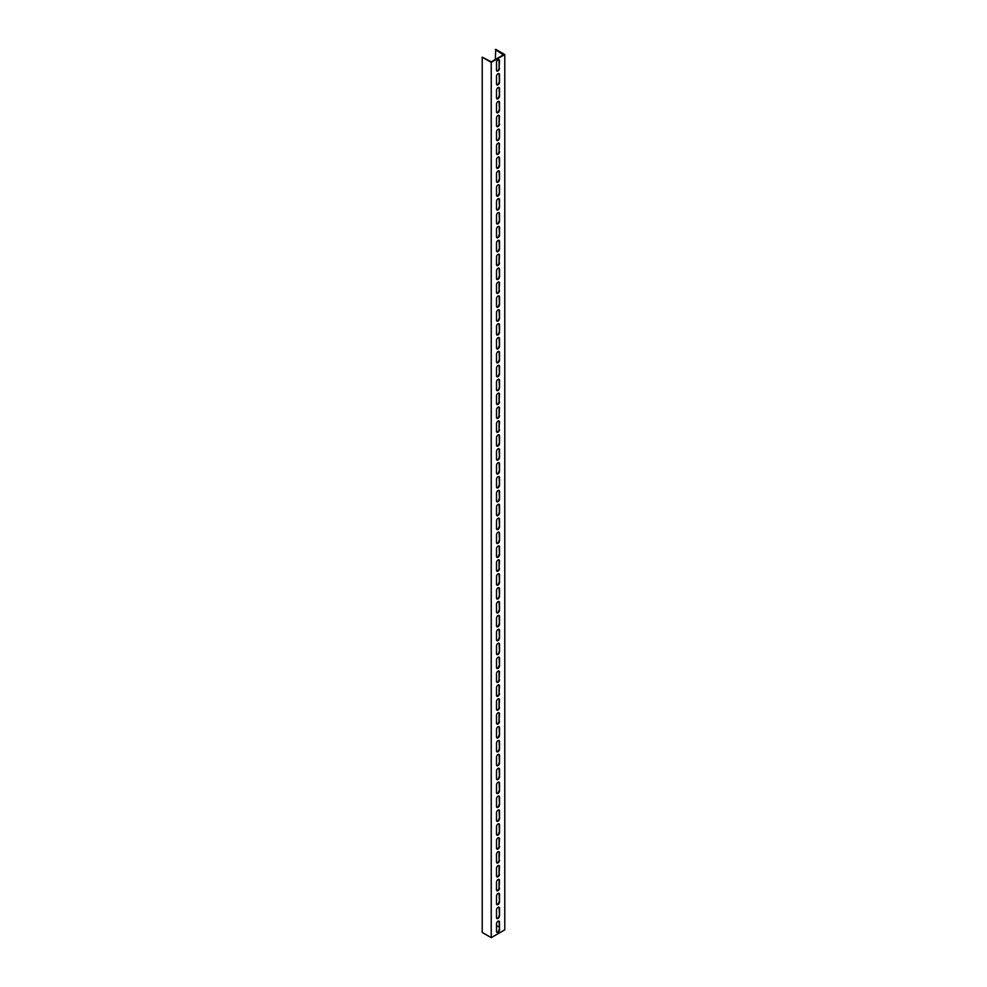 <?xml version="1.0" encoding="UTF-8"?>
<svg xmlns="http://www.w3.org/2000/svg" width="987" height="987" viewBox="0 0 987 987"><rect width="100%" height="100%" fill="white"/><g stroke="black" fill="none" stroke-linecap="round" stroke-linejoin="round"><path stroke-width="1.48" d="M490.342 61.848L491.242 62.378L491.242 937.65L482.224 932.444L482.224 57.16L490.342 61.848M495.301 59.504L495.758 49.35L504.776 54.556L504.776 929.84L491.242 937.65M504.776 54.556L491.242 62.378M499.521 915.85A2.122 1.234 -60 0 1 498.583 917.996A2.122 1.234 -60 0 1 496.954 918.564A2.122 1.234 -60 0 1 496.51 917.589L496.51 909.952A2.122 1.234 -60 0 1 497.436 907.806A2.122 1.234 -60 0 1 499.077 907.238A2.122 1.234 -60 0 1 499.521 908.213L499.521 915.85L499.064 907.954A2.122 1.234 120 0 0 498.83 907.152M499.521 901.958A2.122 1.234 -60 0 1 498.583 904.104A2.122 1.234 -60 0 1 496.954 904.672A2.122 1.234 -60 0 1 496.51 903.697L496.51 896.06A2.122 1.234 -60 0 1 497.436 893.914A2.122 1.234 -60 0 1 499.077 893.346A2.122 1.234 -60 0 1 499.521 894.321L499.521 901.958L499.064 894.062A2.122 1.234 120 0 0 498.83 893.26M499.521 888.066A2.122 1.234 -60 0 1 498.583 890.212A2.122 1.234 -60 0 1 496.954 890.78A2.122 1.234 -60 0 1 496.51 889.805L496.51 882.168A2.122 1.234 -60 0 1 497.436 880.022A2.122 1.234 -60 0 1 499.077 879.454A2.122 1.234 -60 0 1 499.521 880.429L499.064 887.806L499.064 880.17A2.122 1.234 120 0 0 498.83 879.368M499.521 874.174A2.122 1.234 -60 0 1 498.583 876.32A2.122 1.234 -60 0 1 496.954 876.888A2.122 1.234 -60 0 1 496.51 875.913L496.51 868.276A2.122 1.234 -60 0 1 497.436 866.13A2.122 1.234 -60 0 1 499.077 865.562A2.122 1.234 -60 0 1 499.521 866.537L499.064 873.914L499.064 866.278A2.122 1.234 120 0 0 498.83 865.476M499.521 860.282A2.122 1.234 -60 0 1 498.583 862.428A2.122 1.234 -60 0 1 496.954 862.996A2.122 1.234 -60 0 1 496.51 862.021L496.51 854.372A2.122 1.234 -60 0 1 497.436 852.237A2.122 1.234 -60 0 1 499.077 851.67A2.122 1.234 -60 0 1 499.521 852.645L499.064 860.022L499.064 852.386A2.122 1.234 120 0 0 498.83 851.584M499.521 846.39A2.122 1.234 -60 0 1 498.583 848.524A2.122 1.234 -60 0 1 496.954 849.104A2.122 1.234 -60 0 1 496.51 848.129L496.51 840.48A2.122 1.234 -60 0 1 497.436 838.345A2.122 1.234 -60 0 1 499.077 837.778A2.122 1.234 -60 0 1 499.521 838.753L499.064 846.13L499.064 838.481A2.122 1.234 120 0 0 498.83 837.692M499.521 832.497A2.122 1.234 -60 0 1 498.583 834.632A2.122 1.234 -60 0 1 496.954 835.212A2.122 1.234 -60 0 1 496.51 834.237L496.51 826.588A2.122 1.234 -60 0 1 497.436 824.453A2.122 1.234 -60 0 1 499.077 823.886A2.122 1.234 -60 0 1 499.521 824.848L499.521 832.497L499.064 824.589A2.122 1.234 120 0 0 498.83 823.787M499.521 818.605A2.122 1.234 -60 0 1 498.583 820.74A2.122 1.234 -60 0 1 496.954 821.307A2.122 1.234 -60 0 1 496.51 820.333L496.51 812.696A2.122 1.234 -60 0 1 497.436 810.561A2.122 1.234 -60 0 1 499.077 809.982A2.122 1.234 -60 0 1 499.521 810.956L499.521 818.605L499.064 810.697A2.122 1.234 120 0 0 498.83 809.895M499.521 804.713A2.122 1.234 -60 0 1 498.583 806.848A2.122 1.234 -60 0 1 496.954 807.415A2.122 1.234 -60 0 1 496.51 806.441L496.51 798.804A2.122 1.234 -60 0 1 497.436 796.669A2.122 1.234 -60 0 1 499.077 796.09A2.122 1.234 -60 0 1 499.521 797.064L499.521 804.713L499.064 796.805A2.122 1.234 120 0 0 498.83 796.003M499.521 790.821A2.122 1.234 -60 0 1 498.583 792.956A2.122 1.234 -60 0 1 496.954 793.523A2.122 1.234 -60 0 1 496.51 792.549L496.51 784.912A2.122 1.234 -60 0 1 497.436 782.765A2.122 1.234 -60 0 1 499.077 782.197A2.122 1.234 -60 0 1 499.521 783.172L499.521 790.821L499.064 782.913A2.122 1.234 120 0 0 498.83 782.111M499.521 776.917A2.122 1.234 -60 0 1 498.583 779.064A2.122 1.234 -60 0 1 496.954 779.631A2.122 1.234 -60 0 1 496.51 778.657L496.51 771.02A2.122 1.234 -60 0 1 497.436 768.873A2.122 1.234 -60 0 1 499.077 768.305A2.122 1.234 -60 0 1 499.521 769.28L499.521 776.917L499.064 769.021A2.122 1.234 120 0 0 498.83 768.219M499.521 763.025A2.122 1.234 -60 0 1 498.583 765.172A2.122 1.234 -60 0 1 496.954 765.739A2.122 1.234 -60 0 1 496.51 764.765L496.51 757.128A2.122 1.234 -60 0 1 497.436 754.981A2.122 1.234 -60 0 1 499.077 754.413A2.122 1.234 -60 0 1 499.521 755.388L499.521 763.025L499.064 755.129A2.122 1.234 120 0 0 498.83 754.327M499.521 749.133A2.122 1.234 -60 0 1 498.583 751.28A2.122 1.234 -60 0 1 496.954 751.847A2.122 1.234 -60 0 1 496.51 750.873L496.51 743.236A2.122 1.234 -60 0 1 497.436 741.089A2.122 1.234 -60 0 1 499.077 740.521A2.122 1.234 -60 0 1 499.521 741.496L499.521 749.133L499.064 741.237A2.122 1.234 120 0 0 498.83 740.435M499.521 735.241A2.122 1.234 -60 0 1 498.583 737.388A2.122 1.234 -60 0 1 496.954 737.955A2.122 1.234 -60 0 1 496.51 736.981L496.51 729.344A2.122 1.234 -60 0 1 497.436 727.197A2.122 1.234 -60 0 1 499.077 726.629A2.122 1.234 -60 0 1 499.521 727.604L499.521 735.241L499.064 727.345A2.122 1.234 120 0 0 498.83 726.543M499.521 721.349A2.122 1.234 -60 0 1 498.583 723.496A2.122 1.234 -60 0 1 496.954 724.063A2.122 1.234 -60 0 1 496.51 723.089L496.51 715.439A2.122 1.234 -60 0 1 497.436 713.305A2.122 1.234 -60 0 1 499.077 712.737A2.122 1.234 -60 0 1 499.521 713.712L499.064 721.09L499.064 713.453A2.122 1.234 120 0 0 498.83 712.651M499.521 707.457A2.122 1.234 -60 0 1 498.583 709.591A2.122 1.234 -60 0 1 496.954 710.171A2.122 1.234 -60 0 1 496.51 709.197L496.51 701.547A2.122 1.234 -60 0 1 497.436 699.413A2.122 1.234 -60 0 1 499.077 698.845A2.122 1.234 -60 0 1 499.521 699.82L499.064 707.198L499.064 699.549A2.122 1.234 120 0 0 498.83 698.759M499.521 693.565A2.122 1.234 -60 0 1 498.583 695.699A2.122 1.234 -60 0 1 496.954 696.279A2.122 1.234 -60 0 1 496.51 695.304L496.51 687.655A2.122 1.234 -60 0 1 497.436 685.521A2.122 1.234 -60 0 1 499.077 684.953A2.122 1.234 -60 0 1 499.521 685.916L499.064 693.306L499.064 685.657A2.122 1.234 120 0 0 498.83 684.855M499.521 679.673A2.122 1.234 -60 0 1 498.583 681.807A2.122 1.234 -60 0 1 496.954 682.375A2.122 1.234 -60 0 1 496.51 681.4L496.51 673.763A2.122 1.234 -60 0 1 497.436 671.629A2.122 1.234 -60 0 1 499.077 671.049A2.122 1.234 -60 0 1 499.521 672.024L499.064 679.414L499.064 671.765A2.122 1.234 120 0 0 498.83 670.963M499.521 665.781A2.122 1.234 -60 0 1 498.583 667.915A2.122 1.234 -60 0 1 496.954 668.483A2.122 1.234 -60 0 1 496.51 667.508L496.51 659.871A2.122 1.234 -60 0 1 497.436 657.737A2.122 1.234 -60 0 1 499.077 657.157A2.122 1.234 -60 0 1 499.521 658.132L499.521 665.781L499.064 657.873A2.122 1.234 120 0 0 498.83 657.071M499.521 651.889A2.122 1.234 -60 0 1 498.583 654.023A2.122 1.234 -60 0 1 496.954 654.591A2.122 1.234 -60 0 1 496.51 653.616L496.51 645.979A2.122 1.234 -60 0 1 497.436 643.832A2.122 1.234 -60 0 1 499.077 643.265A2.122 1.234 -60 0 1 499.521 644.24L499.521 651.889L499.064 643.98A2.122 1.234 120 0 0 498.83 643.179M499.521 637.984A2.122 1.234 -60 0 1 498.583 640.131A2.122 1.234 -60 0 1 496.954 640.699A2.122 1.234 -60 0 1 496.51 639.724L496.51 632.087A2.122 1.234 -60 0 1 497.436 629.94A2.122 1.234 -60 0 1 499.077 629.373A2.122 1.234 -60 0 1 499.521 630.348L499.521 637.984L499.064 630.088A2.122 1.234 120 0 0 498.83 629.287M499.521 624.092A2.122 1.234 -60 0 1 498.583 626.239A2.122 1.234 -60 0 1 496.954 626.807A2.122 1.234 -60 0 1 496.51 625.832L496.51 618.195A2.122 1.234 -60 0 1 497.436 616.048A2.122 1.234 -60 0 1 499.077 615.481A2.122 1.234 -60 0 1 499.521 616.456L499.521 624.092L499.064 616.196A2.122 1.234 120 0 0 498.83 615.394M499.521 610.2A2.122 1.234 -60 0 1 498.583 612.347A2.122 1.234 -60 0 1 496.954 612.915A2.122 1.234 -60 0 1 496.51 611.94L496.51 604.303A2.122 1.234 -60 0 1 497.436 602.156A2.122 1.234 -60 0 1 499.077 601.589A2.122 1.234 -60 0 1 499.521 602.563L499.521 610.2L499.064 602.304A2.122 1.234 120 0 0 498.83 601.502M499.521 596.308A2.122 1.234 -60 0 1 498.583 598.455A2.122 1.234 -60 0 1 496.954 599.023A2.122 1.234 -60 0 1 496.51 598.048L496.51 590.411A2.122 1.234 -60 0 1 497.436 588.264A2.122 1.234 -60 0 1 499.077 587.697A2.122 1.234 -60 0 1 499.521 588.671L499.521 596.308L499.064 588.412A2.122 1.234 120 0 0 498.83 587.61M499.521 582.416A2.122 1.234 -60 0 1 498.583 584.563A2.122 1.234 -60 0 1 496.954 585.131A2.122 1.234 -60 0 1 496.51 584.156L496.51 576.507A2.122 1.234 -60 0 1 497.436 574.372A2.122 1.234 -60 0 1 499.077 573.805A2.122 1.234 -60 0 1 499.521 574.779L499.521 582.416L499.064 574.52A2.122 1.234 120 0 0 498.83 573.718M499.521 568.524A2.122 1.234 -60 0 1 498.583 570.659A2.122 1.234 -60 0 1 496.954 571.239A2.122 1.234 -60 0 1 496.51 570.264L496.51 562.615A2.122 1.234 -60 0 1 497.436 560.48A2.122 1.234 -60 0 1 499.077 559.913A2.122 1.234 -60 0 1 499.521 560.887L499.064 568.265L499.064 560.616A2.122 1.234 120 0 0 498.83 559.826M499.521 554.632A2.122 1.234 -60 0 1 498.583 556.767A2.122 1.234 -60 0 1 496.954 557.347A2.122 1.234 -60 0 1 496.51 556.372L496.51 548.723A2.122 1.234 -60 0 1 497.436 546.588A2.122 1.234 -60 0 1 499.077 546.021A2.122 1.234 -60 0 1 499.521 546.983L499.521 554.632L499.064 546.724A2.122 1.234 120 0 0 498.83 545.922M499.521 540.74A2.122 1.234 -60 0 1 498.583 542.875A2.122 1.234 -60 0 1 496.954 543.442A2.122 1.234 -60 0 1 496.51 542.468L496.51 534.831A2.122 1.234 -60 0 1 497.436 532.696A2.122 1.234 -60 0 1 499.077 532.116A2.122 1.234 -60 0 1 499.521 533.091L499.521 540.74L499.064 532.832A2.122 1.234 120 0 0 498.83 532.03M499.521 526.848A2.122 1.234 -60 0 1 498.583 528.983A2.122 1.234 -60 0 1 496.954 529.55A2.122 1.234 -60 0 1 496.51 528.576L496.51 520.939A2.122 1.234 -60 0 1 497.436 518.804A2.122 1.234 -60 0 1 499.077 518.224A2.122 1.234 -60 0 1 499.521 519.199L499.521 526.848L499.064 518.94A2.122 1.234 120 0 0 498.83 518.138M499.521 512.956A2.122 1.234 -60 0 1 498.583 515.091A2.122 1.234 -60 0 1 496.954 515.658A2.122 1.234 -60 0 1 496.51 514.683L496.51 507.047A2.122 1.234 -60 0 1 497.436 504.9A2.122 1.234 -60 0 1 499.077 504.332A2.122 1.234 -60 0 1 499.521 505.307L499.521 512.956L499.064 505.048A2.122 1.234 120 0 0 498.83 504.246M499.521 499.052A2.122 1.234 -60 0 1 498.583 501.199A2.122 1.234 -60 0 1 496.954 501.766A2.122 1.234 -60 0 1 496.51 500.791L496.51 493.155A2.122 1.234 -60 0 1 497.436 491.008A2.122 1.234 -60 0 1 499.077 490.44A2.122 1.234 -60 0 1 499.521 491.415L499.521 499.052L499.064 491.156A2.122 1.234 120 0 0 498.83 490.354M499.521 485.16A2.122 1.234 -60 0 1 498.583 487.307A2.122 1.234 -60 0 1 496.954 487.874A2.122 1.234 -60 0 1 496.51 486.899L496.51 479.263A2.122 1.234 -60 0 1 497.436 477.116A2.122 1.234 -60 0 1 499.077 476.548A2.122 1.234 -60 0 1 499.521 477.523L499.521 485.16L499.064 477.264A2.122 1.234 120 0 0 498.83 476.462M499.521 471.268A2.122 1.234 -60 0 1 498.583 473.415A2.122 1.234 -60 0 1 496.954 473.982A2.122 1.234 -60 0 1 496.51 473.007L496.51 465.37A2.122 1.234 -60 0 1 497.436 463.224A2.122 1.234 -60 0 1 499.077 462.656A2.122 1.234 -60 0 1 499.521 463.631L499.521 471.268L499.064 463.372A2.122 1.234 120 0 0 498.83 462.57M499.521 457.376A2.122 1.234 -60 0 1 498.583 459.523A2.122 1.234 -60 0 1 496.954 460.09A2.122 1.234 -60 0 1 496.51 459.115L496.51 451.478A2.122 1.234 -60 0 1 497.436 449.332A2.122 1.234 -60 0 1 499.077 448.764A2.122 1.234 -60 0 1 499.521 449.739L499.521 457.376L499.064 449.48A2.122 1.234 120 0 0 498.83 448.678M499.521 443.484A2.122 1.234 -60 0 1 498.583 445.63A2.122 1.234 -60 0 1 496.954 446.198A2.122 1.234 -60 0 1 496.51 445.223L496.51 437.574A2.122 1.234 -60 0 1 497.436 435.44A2.122 1.234 -60 0 1 499.077 434.872A2.122 1.234 -60 0 1 499.521 435.847L499.521 443.484L499.064 435.588A2.122 1.234 120 0 0 498.83 434.786M499.521 429.592A2.122 1.234 -60 0 1 498.583 431.726A2.122 1.234 -60 0 1 496.954 432.306A2.122 1.234 -60 0 1 496.51 431.331L496.51 423.682A2.122 1.234 -60 0 1 497.436 421.548A2.122 1.234 -60 0 1 499.077 420.98A2.122 1.234 -60 0 1 499.521 421.955L499.064 429.333L499.064 421.683A2.122 1.234 120 0 0 498.83 420.894M499.521 415.7A2.122 1.234 -60 0 1 498.583 417.834A2.122 1.234 -60 0 1 496.954 418.414A2.122 1.234 -60 0 1 496.51 417.439L496.51 409.79A2.122 1.234 -60 0 1 497.436 407.656A2.122 1.234 -60 0 1 499.077 407.088A2.122 1.234 -60 0 1 499.521 408.05L499.064 415.441L499.064 407.791A2.122 1.234 120 0 0 498.83 406.989M499.521 401.808A2.122 1.234 -60 0 1 498.583 403.942A2.122 1.234 -60 0 1 496.954 404.51A2.122 1.234 -60 0 1 496.51 403.535L496.51 395.898A2.122 1.234 -60 0 1 497.436 393.764A2.122 1.234 -60 0 1 499.077 393.184A2.122 1.234 -60 0 1 499.521 394.158L499.064 401.549L499.064 393.899A2.122 1.234 120 0 0 498.83 393.097M499.521 387.916A2.122 1.234 -60 0 1 498.583 390.05A2.122 1.234 -60 0 1 496.954 390.618A2.122 1.234 -60 0 1 496.51 389.643L496.51 382.006A2.122 1.234 -60 0 1 497.436 379.872A2.122 1.234 -60 0 1 499.077 379.292A2.122 1.234 -60 0 1 499.521 380.266L499.521 387.916L499.064 380.007A2.122 1.234 120 0 0 498.83 379.205M499.521 374.024A2.122 1.234 -60 0 1 498.583 376.158A2.122 1.234 -60 0 1 496.954 376.726A2.122 1.234 -60 0 1 496.51 375.751L496.51 368.114A2.122 1.234 -60 0 1 497.436 365.967A2.122 1.234 -60 0 1 499.077 365.4A2.122 1.234 -60 0 1 499.521 366.374L499.521 374.024L499.064 366.115A2.122 1.234 120 0 0 498.83 365.313M499.521 360.119A2.122 1.234 -60 0 1 498.583 362.266A2.122 1.234 -60 0 1 496.954 362.834A2.122 1.234 -60 0 1 496.51 361.859L496.51 354.222A2.122 1.234 -60 0 1 497.436 352.075A2.122 1.234 -60 0 1 499.077 351.508A2.122 1.234 -60 0 1 499.521 352.482L499.521 360.119L499.064 352.223A2.122 1.234 120 0 0 498.83 351.421M499.521 346.227A2.122 1.234 -60 0 1 498.583 348.374A2.122 1.234 -60 0 1 496.954 348.942A2.122 1.234 -60 0 1 496.51 347.967L496.51 340.33A2.122 1.234 -60 0 1 497.436 338.183A2.122 1.234 -60 0 1 499.077 337.616A2.122 1.234 -60 0 1 499.521 338.59L499.521 346.227L499.064 338.331A2.122 1.234 120 0 0 498.83 337.529M499.521 332.335A2.122 1.234 -60 0 1 498.583 334.482A2.122 1.234 -60 0 1 496.954 335.049A2.122 1.234 -60 0 1 496.51 334.075L496.51 326.438A2.122 1.234 -60 0 1 497.436 324.291A2.122 1.234 -60 0 1 499.077 323.724A2.122 1.234 -60 0 1 499.521 324.698L499.521 332.335L499.064 324.439A2.122 1.234 120 0 0 498.83 323.637M499.521 318.443A2.122 1.234 -60 0 1 498.583 320.59A2.122 1.234 -60 0 1 496.954 321.157A2.122 1.234 -60 0 1 496.51 320.183L496.51 312.546A2.122 1.234 -60 0 1 497.436 310.399A2.122 1.234 -60 0 1 499.077 309.832A2.122 1.234 -60 0 1 499.521 310.806L499.521 318.443L499.064 310.547A2.122 1.234 120 0 0 498.83 309.745M499.521 304.551A2.122 1.234 -60 0 1 498.583 306.698A2.122 1.234 -60 0 1 496.954 307.265A2.122 1.234 -60 0 1 496.51 306.291L496.51 298.642A2.122 1.234 -60 0 1 497.436 296.507A2.122 1.234 -60 0 1 499.077 295.94A2.122 1.234 -60 0 1 499.521 296.914L499.521 304.551L499.064 296.655A2.122 1.234 120 0 0 498.83 295.853M499.521 290.659A2.122 1.234 -60 0 1 498.583 292.794A2.122 1.234 -60 0 1 496.954 293.373A2.122 1.234 -60 0 1 496.51 292.399L496.51 284.75A2.122 1.234 -60 0 1 497.436 282.615A2.122 1.234 -60 0 1 499.077 282.048A2.122 1.234 -60 0 1 499.521 283.022L499.064 290.4L499.064 282.751A2.122 1.234 120 0 0 498.83 281.961M499.521 276.767A2.122 1.234 -60 0 1 498.583 278.902A2.122 1.234 -60 0 1 496.954 279.481A2.122 1.234 -60 0 1 496.51 278.507L496.51 270.857A2.122 1.234 -60 0 1 497.436 268.723A2.122 1.234 -60 0 1 499.077 268.156A2.122 1.234 -60 0 1 499.521 269.118L499.521 276.767L499.064 268.859A2.122 1.234 120 0 0 498.83 268.057M499.521 262.875A2.122 1.234 -60 0 1 498.583 265.01A2.122 1.234 -60 0 1 496.954 265.577A2.122 1.234 -60 0 1 496.51 264.602L496.51 256.965A2.122 1.234 -60 0 1 497.436 254.831A2.122 1.234 -60 0 1 499.077 254.251A2.122 1.234 -60 0 1 499.521 255.226L499.064 262.616L499.064 254.967A2.122 1.234 120 0 0 498.83 254.165M499.521 248.983A2.122 1.234 -60 0 1 498.583 251.117A2.122 1.234 -60 0 1 496.954 251.685A2.122 1.234 -60 0 1 496.51 250.71L496.51 243.073A2.122 1.234 -60 0 1 497.436 240.939A2.122 1.234 -60 0 1 499.077 240.359A2.122 1.234 -60 0 1 499.521 241.334L499.521 248.983L499.064 241.075A2.122 1.234 120 0 0 498.83 240.273M499.521 235.091A2.122 1.234 -60 0 1 498.583 237.225A2.122 1.234 -60 0 1 496.954 237.793A2.122 1.234 -60 0 1 496.51 236.818L496.51 229.181A2.122 1.234 -60 0 1 497.436 227.035A2.122 1.234 -60 0 1 499.077 226.467A2.122 1.234 -60 0 1 499.521 227.442L499.521 235.091L499.064 227.183A2.122 1.234 120 0 0 498.83 226.381M499.521 221.187A2.122 1.234 -60 0 1 498.583 223.333A2.122 1.234 -60 0 1 496.954 223.901A2.122 1.234 -60 0 1 496.51 222.926L496.51 215.289A2.122 1.234 -60 0 1 497.436 213.143A2.122 1.234 -60 0 1 499.077 212.575A2.122 1.234 -60 0 1 499.521 213.55L499.521 221.187L499.064 213.291A2.122 1.234 120 0 0 498.83 212.489M499.521 207.295A2.122 1.234 -60 0 1 498.583 209.441A2.122 1.234 -60 0 1 496.954 210.009A2.122 1.234 -60 0 1 496.51 209.034L496.51 201.397A2.122 1.234 -60 0 1 497.436 199.251A2.122 1.234 -60 0 1 499.077 198.683A2.122 1.234 -60 0 1 499.521 199.658L499.521 207.295L499.064 199.399A2.122 1.234 120 0 0 498.83 198.597M499.521 193.403A2.122 1.234 -60 0 1 498.583 195.549A2.122 1.234 -60 0 1 496.954 196.117A2.122 1.234 -60 0 1 496.51 195.142L496.51 187.505A2.122 1.234 -60 0 1 497.436 185.359A2.122 1.234 -60 0 1 499.077 184.791A2.122 1.234 -60 0 1 499.521 185.766L499.521 193.403L499.064 185.507A2.122 1.234 120 0 0 498.83 184.705M499.521 179.511A2.122 1.234 -60 0 1 498.583 181.657A2.122 1.234 -60 0 1 496.954 182.225A2.122 1.234 -60 0 1 496.51 181.25L496.51 173.613A2.122 1.234 -60 0 1 497.436 171.467A2.122 1.234 -60 0 1 499.077 170.899A2.122 1.234 -60 0 1 499.521 171.874L499.521 179.511L499.064 171.615A2.122 1.234 120 0 0 498.83 170.813M499.521 165.619A2.122 1.234 -60 0 1 498.583 167.765A2.122 1.234 -60 0 1 496.954 168.333A2.122 1.234 -60 0 1 496.51 167.358L496.51 159.709A2.122 1.234 -60 0 1 497.436 157.575A2.122 1.234 -60 0 1 499.077 157.007A2.122 1.234 -60 0 1 499.521 157.982L499.521 165.619L499.064 157.723A2.122 1.234 120 0 0 498.83 156.921M499.521 151.727A2.122 1.234 -60 0 1 498.583 153.861A2.122 1.234 -60 0 1 496.954 154.441A2.122 1.234 -60 0 1 496.51 153.466L496.51 145.817A2.122 1.234 -60 0 1 497.436 143.683A2.122 1.234 -60 0 1 499.077 143.115A2.122 1.234 -60 0 1 499.521 144.09L499.064 151.467L499.064 143.818A2.122 1.234 120 0 0 498.83 143.029M499.521 137.835A2.122 1.234 -60 0 1 498.583 139.969A2.122 1.234 -60 0 1 496.954 140.549A2.122 1.234 -60 0 1 496.51 139.574L496.51 131.925A2.122 1.234 -60 0 1 497.436 129.79A2.122 1.234 -60 0 1 499.077 129.223A2.122 1.234 -60 0 1 499.521 130.185L499.521 137.835L499.064 129.926A2.122 1.234 120 0 0 498.83 129.124M499.521 123.943A2.122 1.234 -60 0 1 498.583 126.077A2.122 1.234 -60 0 1 496.954 126.644A2.122 1.234 -60 0 1 496.51 125.67L496.51 118.033A2.122 1.234 -60 0 1 497.436 115.898A2.122 1.234 -60 0 1 499.077 115.319A2.122 1.234 -60 0 1 499.521 116.293L499.064 123.683L499.064 116.034A2.122 1.234 120 0 0 498.83 115.232M499.521 110.05A2.122 1.234 -60 0 1 498.583 112.185A2.122 1.234 -60 0 1 496.954 112.752A2.122 1.234 -60 0 1 496.51 111.778L496.51 104.141A2.122 1.234 -60 0 1 497.436 102.006A2.122 1.234 -60 0 1 499.077 101.427A2.122 1.234 -60 0 1 499.521 102.401L499.521 110.05L499.064 102.142A2.122 1.234 120 0 0 498.83 101.34M499.521 96.158A2.122 1.234 -60 0 1 498.583 98.293A2.122 1.234 -60 0 1 496.954 98.86A2.122 1.234 -60 0 1 496.51 97.886L496.51 90.249A2.122 1.234 -60 0 1 497.436 88.102A2.122 1.234 -60 0 1 499.077 87.535A2.122 1.234 -60 0 1 499.521 88.509L499.521 96.158L499.064 88.25A2.122 1.234 120 0 0 498.83 87.448M499.521 82.254A2.122 1.234 -60 0 1 498.583 84.401A2.122 1.234 -60 0 1 496.954 84.968A2.122 1.234 -60 0 1 496.51 83.994L496.51 76.357A2.122 1.234 -60 0 1 497.436 74.21A2.122 1.234 -60 0 1 499.077 73.643A2.122 1.234 -60 0 1 499.521 74.617L499.521 82.254L499.064 74.358A2.122 1.234 120 0 0 498.83 73.556M499.521 929.754A2.122 1.234 -60 0 1 498.583 931.888A2.122 1.234 -60 0 1 496.954 932.456A2.122 1.234 -60 0 1 496.51 931.481L496.51 923.844A2.122 1.234 -60 0 1 497.436 921.698A2.122 1.234 -60 0 1 499.077 921.13A2.122 1.234 -60 0 1 499.521 922.105L499.521 929.754L499.064 921.846A2.122 1.234 120 0 0 498.83 921.044M499.521 68.362A2.122 1.234 -60 0 1 498.583 70.509A2.122 1.234 -60 0 1 496.954 71.076A2.122 1.234 -60 0 1 496.51 70.102L496.51 62.465A2.122 1.234 -60 0 1 497.436 60.318A2.122 1.234 -60 0 1 499.077 59.751A2.122 1.234 -60 0 1 499.521 60.725L499.064 68.103L499.064 60.466A2.122 1.234 120 0 0 498.83 59.664M495.301 49.609L503.432 54.816L491.242 61.848L482.224 57.16M496.51 925.584L499.064 927.052M496.745 918.391A2.122 1.234 120 0 0 498.287 917.577A2.122 1.234 120 0 0 499.064 915.591M496.745 904.499A2.122 1.234 120 0 0 498.287 903.673A2.122 1.234 120 0 0 499.064 901.699M496.745 890.607A2.122 1.234 120 0 0 498.287 889.78A2.122 1.234 120 0 0 499.064 887.806M496.745 876.715A2.122 1.234 120 0 0 498.287 875.888A2.122 1.234 120 0 0 499.064 873.914M496.745 862.823A2.122 1.234 120 0 0 498.287 861.996A2.122 1.234 120 0 0 499.064 860.022M496.745 848.931A2.122 1.234 120 0 0 498.287 848.104A2.122 1.234 120 0 0 499.064 846.13M496.745 835.039A2.122 1.234 120 0 0 498.287 834.212A2.122 1.234 120 0 0 499.064 832.238M496.745 821.135A2.122 1.234 120 0 0 498.287 820.32A2.122 1.234 120 0 0 499.064 818.346M496.745 807.243A2.122 1.234 120 0 0 498.287 806.428A2.122 1.234 120 0 0 499.064 804.454M496.745 793.351A2.122 1.234 120 0 0 498.287 792.536A2.122 1.234 120 0 0 499.064 790.55M496.745 779.459A2.122 1.234 120 0 0 498.287 778.644A2.122 1.234 120 0 0 499.064 776.658M496.745 765.567A2.122 1.234 120 0 0 498.287 764.74A2.122 1.234 120 0 0 499.064 762.766M496.745 751.675A2.122 1.234 120 0 0 498.287 750.848A2.122 1.234 120 0 0 499.064 748.874M496.745 737.782A2.122 1.234 120 0 0 498.287 736.956A2.122 1.234 120 0 0 499.064 734.982M496.745 723.89A2.122 1.234 120 0 0 498.287 723.064A2.122 1.234 120 0 0 499.064 721.09M496.745 709.998A2.122 1.234 120 0 0 498.287 709.172A2.122 1.234 120 0 0 499.064 707.198M496.745 696.106A2.122 1.234 120 0 0 498.287 695.28A2.122 1.234 120 0 0 499.064 693.306M496.745 682.202A2.122 1.234 120 0 0 498.287 681.388A2.122 1.234 120 0 0 499.064 679.414M496.745 668.31A2.122 1.234 120 0 0 498.287 667.496A2.122 1.234 120 0 0 499.064 665.522M496.745 654.418A2.122 1.234 120 0 0 498.287 653.604A2.122 1.234 120 0 0 499.064 651.617M496.745 640.526A2.122 1.234 120 0 0 498.287 639.712A2.122 1.234 120 0 0 499.064 637.725M496.745 626.634A2.122 1.234 120 0 0 498.287 625.807A2.122 1.234 120 0 0 499.064 623.833M496.745 612.742A2.122 1.234 120 0 0 498.287 611.915A2.122 1.234 120 0 0 499.064 609.941M496.745 598.85A2.122 1.234 120 0 0 498.287 598.023A2.122 1.234 120 0 0 499.064 596.049M496.745 584.958A2.122 1.234 120 0 0 498.287 584.131A2.122 1.234 120 0 0 499.064 582.157M496.745 571.066A2.122 1.234 120 0 0 498.287 570.239A2.122 1.234 120 0 0 499.064 568.265M496.745 557.174A2.122 1.234 120 0 0 498.287 556.347A2.122 1.234 120 0 0 499.064 554.373M496.745 543.269A2.122 1.234 120 0 0 498.287 542.455A2.122 1.234 120 0 0 499.064 540.481M496.745 529.377A2.122 1.234 120 0 0 498.287 528.563A2.122 1.234 120 0 0 499.064 526.589M496.745 515.485A2.122 1.234 120 0 0 498.287 514.671A2.122 1.234 120 0 0 499.064 512.685M496.745 501.593A2.122 1.234 120 0 0 498.287 500.779A2.122 1.234 120 0 0 499.064 498.793M496.745 487.701A2.122 1.234 120 0 0 498.287 486.875A2.122 1.234 120 0 0 499.064 484.901M496.745 473.809A2.122 1.234 120 0 0 498.287 472.983A2.122 1.234 120 0 0 499.064 471.009M496.745 459.917A2.122 1.234 120 0 0 498.287 459.091A2.122 1.234 120 0 0 499.064 457.117M496.745 446.025A2.122 1.234 120 0 0 498.287 445.199A2.122 1.234 120 0 0 499.064 443.225M496.745 432.133A2.122 1.234 120 0 0 498.287 431.307A2.122 1.234 120 0 0 499.064 429.333M496.745 418.241A2.122 1.234 120 0 0 498.287 417.415A2.122 1.234 120 0 0 499.064 415.441M496.745 404.337A2.122 1.234 120 0 0 498.287 403.523A2.122 1.234 120 0 0 499.064 401.549M496.745 390.445A2.122 1.234 120 0 0 498.287 389.631A2.122 1.234 120 0 0 499.064 387.657M496.745 376.553A2.122 1.234 120 0 0 498.287 375.739A2.122 1.234 120 0 0 499.064 373.752M496.745 362.661A2.122 1.234 120 0 0 498.287 361.847A2.122 1.234 120 0 0 499.064 359.86M496.745 348.769A2.122 1.234 120 0 0 498.287 347.942A2.122 1.234 120 0 0 499.064 345.968M496.745 334.877A2.122 1.234 120 0 0 498.287 334.05A2.122 1.234 120 0 0 499.064 332.076M496.745 320.985A2.122 1.234 120 0 0 498.287 320.158A2.122 1.234 120 0 0 499.064 318.184M496.745 307.093A2.122 1.234 120 0 0 498.287 306.266A2.122 1.234 120 0 0 499.064 304.292M496.745 293.201A2.122 1.234 120 0 0 498.287 292.374A2.122 1.234 120 0 0 499.064 290.4M496.745 279.309A2.122 1.234 120 0 0 498.287 278.482A2.122 1.234 120 0 0 499.064 276.508M496.745 265.404A2.122 1.234 120 0 0 498.287 264.59A2.122 1.234 120 0 0 499.064 262.616M496.745 251.512A2.122 1.234 120 0 0 498.287 250.698A2.122 1.234 120 0 0 499.064 248.724M496.745 237.62A2.122 1.234 120 0 0 498.287 236.806A2.122 1.234 120 0 0 499.064 234.82M496.745 223.728A2.122 1.234 120 0 0 498.287 222.914A2.122 1.234 120 0 0 499.064 220.928M496.745 209.836A2.122 1.234 120 0 0 498.287 209.01A2.122 1.234 120 0 0 499.064 207.036M496.745 195.944A2.122 1.234 120 0 0 498.287 195.118A2.122 1.234 120 0 0 499.064 193.144M496.745 182.052A2.122 1.234 120 0 0 498.287 181.226A2.122 1.234 120 0 0 499.064 179.252M496.745 168.16A2.122 1.234 120 0 0 498.287 167.334A2.122 1.234 120 0 0 499.064 165.36M496.745 154.268A2.122 1.234 120 0 0 498.287 153.441A2.122 1.234 120 0 0 499.064 151.467M496.745 140.376A2.122 1.234 120 0 0 498.287 139.549A2.122 1.234 120 0 0 499.064 137.575M496.745 126.472A2.122 1.234 120 0 0 498.287 125.657A2.122 1.234 120 0 0 499.064 123.683M496.745 112.58A2.122 1.234 120 0 0 498.287 111.765A2.122 1.234 120 0 0 499.064 109.791M496.745 98.688A2.122 1.234 120 0 0 498.287 97.873A2.122 1.234 120 0 0 499.064 95.887M496.745 84.796A2.122 1.234 120 0 0 498.287 83.981A2.122 1.234 120 0 0 499.064 81.995M496.745 932.283A2.122 1.234 120 0 0 498.287 931.469A2.122 1.234 120 0 0 499.064 929.483M496.745 70.904A2.122 1.234 120 0 0 498.287 70.077A2.122 1.234 120 0 0 499.064 68.103"/></g></svg>
